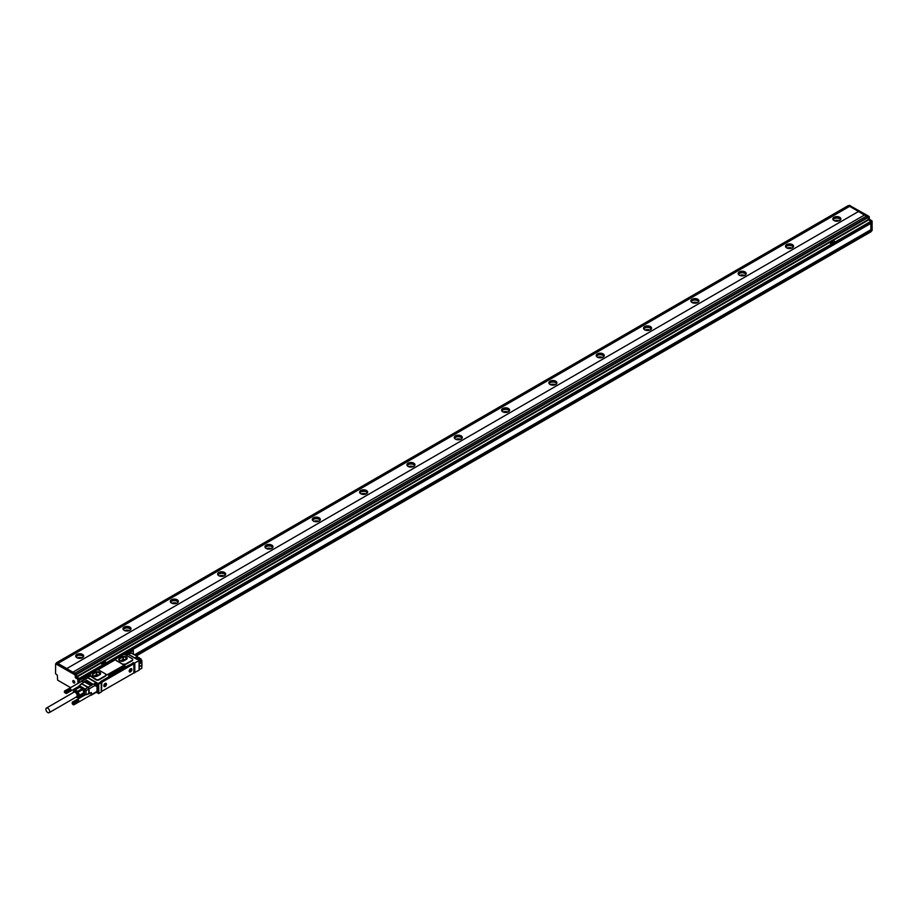 <?xml version="1.0" encoding="UTF-8"?>
<svg xmlns="http://www.w3.org/2000/svg" width="918" height="918" viewBox="0 0 918 918"><rect width="100%" height="100%" fill="white"/><g stroke="black" fill="none" stroke-linecap="round" stroke-linejoin="round"><path stroke-width="1.38" d="M858.422 211.53L66.716 668.614L858.422 211.53L864.481 215.03M66.716 668.614L72.878 672.171L864.572 214.973L868.072 216.946L76.378 674.03L76.607 676.623L79.212 678.402L79.384 680.33L78.982 678.54L77.789 679.217L75.666 677.989L74.955 674.845L55.619 663.771L55.55 673.651L57.352 675.235L57.593 680.123L70.606 687.639M66.716 668.511L57.914 663.427L849.62 206.343L848.198 205.747M848.266 205.586L56.572 662.67L57.914 663.427M56.572 662.67L56.503 663.255M78.982 678.54L76.848 677.312L76.137 674.168L56.732 663.232M72.878 672.056L76.378 674.03M76.607 674.443L868.313 217.348L869.025 216.396L849.62 205.471M868.313 219.264L869.266 218.725L869.266 216.809L868.313 217.348L868.313 219.54L870.918 221.318L79.212 678.402M79.453 678.815L871.159 221.72L871.859 220.768L869.736 219.54L868.784 220.091M872.1 230.464L871.159 231.015L872.1 230.464L872.1 221.181L871.159 221.72L871.159 223.085L132.226 649.76M132.399 649.657L871.159 223.085M858.422 211.427L849.62 206.343M834.003 220.549A4.016 2.318 180 0 1 832.833 218.909A4.016 2.318 180 0 1 835.311 216.774A4.016 2.318 180 0 1 839.683 217.268A4.016 2.318 180 0 1 840.865 218.909A4.016 2.318 180 0 1 838.386 221.054A4.016 2.318 180 0 1 834.003 220.549M786.68 247.871A4.016 2.318 180 0 1 785.51 246.231A4.016 2.318 180 0 1 787.988 244.085A4.016 2.318 180 0 1 792.36 244.59A4.016 2.318 180 0 1 793.542 246.231A4.016 2.318 180 0 1 791.064 248.376A4.016 2.318 180 0 1 786.68 247.871M739.357 275.193A4.016 2.318 180 0 1 738.187 273.553A4.016 2.318 180 0 1 740.665 271.407A4.016 2.318 180 0 1 745.037 271.912A4.016 2.318 180 0 1 746.219 273.553A4.016 2.318 180 0 1 743.741 275.698A4.016 2.318 180 0 1 739.357 275.193M692.034 302.515A4.016 2.318 180 0 1 690.864 300.874A4.016 2.318 180 0 1 693.342 298.729A4.016 2.318 180 0 1 697.714 299.234A4.016 2.318 180 0 1 698.896 300.874A4.016 2.318 180 0 1 696.418 303.02A4.016 2.318 180 0 1 692.034 302.515M644.711 329.837A4.016 2.318 180 0 1 643.541 328.196A4.016 2.318 180 0 1 646.02 326.051A4.016 2.318 180 0 1 650.392 326.556A4.016 2.318 180 0 1 651.573 328.196A4.016 2.318 180 0 1 649.095 330.342A4.016 2.318 180 0 1 644.711 329.837M597.389 357.159A4.016 2.318 180 0 1 596.218 355.518A4.016 2.318 180 0 1 598.697 353.373A4.016 2.318 180 0 1 603.069 353.878A4.016 2.318 180 0 1 604.251 355.518A4.016 2.318 180 0 1 601.772 357.664A4.016 2.318 180 0 1 597.389 357.159M550.077 384.481A4.016 2.318 180 0 1 548.895 382.84A4.016 2.318 180 0 1 551.374 380.695A4.016 2.318 180 0 1 555.746 381.2A4.016 2.318 180 0 1 556.928 382.84A4.016 2.318 180 0 1 554.449 384.975A4.016 2.318 180 0 1 550.077 384.481M502.754 411.803A4.016 2.318 180 0 1 501.572 410.162A4.016 2.318 180 0 1 504.051 408.017A4.016 2.318 180 0 1 508.423 408.521A4.016 2.318 180 0 1 509.605 410.162A4.016 2.318 180 0 1 507.126 412.297A4.016 2.318 180 0 1 502.754 411.803M455.431 439.125A4.016 2.318 180 0 1 454.249 437.484A4.016 2.318 180 0 1 456.728 435.339A4.016 2.318 180 0 1 461.1 435.843A4.016 2.318 180 0 1 462.282 437.484A4.016 2.318 180 0 1 459.803 439.619A4.016 2.318 180 0 1 455.431 439.125M408.108 466.447A4.016 2.318 180 0 1 406.926 464.806A4.016 2.318 180 0 1 409.405 462.661A4.016 2.318 180 0 1 413.788 463.165A4.016 2.318 180 0 1 414.959 464.806A4.016 2.318 180 0 1 412.48 466.941A4.016 2.318 180 0 1 408.108 466.447M360.785 493.758A4.016 2.318 180 0 1 359.604 492.128A4.016 2.318 180 0 1 362.082 489.982A4.016 2.318 180 0 1 366.466 490.487A4.016 2.318 180 0 1 367.636 492.128A4.016 2.318 180 0 1 365.157 494.263A4.016 2.318 180 0 1 360.785 493.758M313.463 521.08A4.016 2.318 180 0 1 312.281 519.45A4.016 2.318 180 0 1 314.759 517.304A4.016 2.318 180 0 1 319.143 517.809A4.016 2.318 180 0 1 320.313 519.45A4.016 2.318 180 0 1 317.835 521.585A4.016 2.318 180 0 1 313.463 521.08M266.14 548.402A4.016 2.318 180 0 1 264.958 546.761A4.016 2.318 180 0 1 267.436 544.626A4.016 2.318 180 0 1 271.82 545.131A4.016 2.318 180 0 1 272.99 546.761A4.016 2.318 180 0 1 270.512 548.907A4.016 2.318 180 0 1 266.14 548.402M218.817 575.724A4.016 2.318 180 0 1 217.635 574.083A4.016 2.318 180 0 1 220.113 571.948A4.016 2.318 180 0 1 224.497 572.453A4.016 2.318 180 0 1 225.667 574.083A4.016 2.318 180 0 1 223.189 576.229A4.016 2.318 180 0 1 218.817 575.724M171.494 603.046A4.016 2.318 180 0 1 170.312 601.405A4.016 2.318 180 0 1 172.791 599.27A4.016 2.318 180 0 1 177.174 599.764A4.016 2.318 180 0 1 178.344 601.405A4.016 2.318 180 0 1 175.866 603.551A4.016 2.318 180 0 1 171.494 603.046M124.171 630.368A4.016 2.318 180 0 1 122.989 628.727A4.016 2.318 180 0 1 125.468 626.592A4.016 2.318 180 0 1 129.851 627.086A4.016 2.318 180 0 1 131.022 628.727A4.016 2.318 180 0 1 128.543 630.873A4.016 2.318 180 0 1 124.171 630.368M76.848 657.69A4.016 2.318 180 0 1 75.678 656.049A4.016 2.318 180 0 1 78.156 653.914A4.016 2.318 180 0 1 82.528 654.408A4.016 2.318 180 0 1 83.699 656.049A4.016 2.318 180 0 1 81.22 658.195A4.016 2.318 180 0 1 76.848 657.69M57.914 663.37L849.62 206.286M78.03 683.359L77.789 679.217M79.212 682.671L79.212 680.318M106.522 662.555L104.055 661.27L100.75 663.186L103.114 664.609M74.863 673.158L866.558 216.074M869.266 218.725L869.736 219.54M135.244 655.062L871.159 230.2L870.918 223.338M831.88 243.798L835.288 241.801L833.292 240.527L829.413 242.57L831.88 243.855L829.413 242.627M840.693 219.563A4.016 2.318 0 0 0 839.683 218.587A4.016 2.318 0 0 0 832.993 219.563M793.37 246.885A4.016 2.318 0 0 0 792.36 245.909A4.016 2.318 0 0 0 785.67 246.885M746.047 274.207A4.016 2.318 0 0 0 745.037 273.22A4.016 2.318 0 0 0 738.347 274.207M698.724 301.529A4.016 2.318 0 0 0 697.714 300.542A4.016 2.318 0 0 0 691.024 301.529M651.401 328.851A4.016 2.318 0 0 0 650.392 327.864A4.016 2.318 0 0 0 643.702 328.851M604.09 356.173A4.016 2.318 0 0 0 603.069 355.186A4.016 2.318 0 0 0 596.379 356.173M556.767 383.494A4.016 2.318 0 0 0 555.746 382.508A4.016 2.318 0 0 0 549.056 383.494M509.444 410.816A4.016 2.318 0 0 0 508.423 409.83A4.016 2.318 0 0 0 501.733 410.816M462.121 438.138A4.016 2.318 0 0 0 461.1 437.152A4.016 2.318 0 0 0 454.41 438.138M414.798 465.46A4.016 2.318 0 0 0 413.788 464.474A4.016 2.318 0 0 0 407.087 465.46M367.475 492.782A4.016 2.318 0 0 0 366.466 491.796A4.016 2.318 0 0 0 359.776 492.782M320.152 520.104A4.016 2.318 0 0 0 319.143 519.118A4.016 2.318 0 0 0 312.453 520.104M272.83 547.426A4.016 2.318 0 0 0 271.82 546.439A4.016 2.318 0 0 0 265.13 547.426M225.507 574.748A4.016 2.318 0 0 0 224.497 573.761A4.016 2.318 0 0 0 217.807 574.748M178.184 602.059A4.016 2.318 0 0 0 177.174 601.083A4.016 2.318 0 0 0 170.484 602.059M130.861 629.381A4.016 2.318 0 0 0 129.851 628.405A4.016 2.318 0 0 0 123.161 629.381M83.538 656.703A4.016 2.318 0 0 0 82.528 655.727A4.016 2.318 0 0 0 75.838 656.703M74.565 689.923L73.624 689.384M75.196 689.544L75.196 688.477M76.917 688.546L75.987 688.018M72.912 680.777A1.388 0.803 -120 0 0 73.188 682.384A1.388 0.803 -120 0 0 74.461 683.015A1.388 0.803 -120 0 0 74.633 682.854A1.388 0.803 -120 0 0 74.358 681.248A1.388 0.803 -120 0 0 73.084 680.617A1.388 0.803 -120 0 0 72.912 680.777M76.378 688.867L76.378 688.236M106.419 662.635L103.114 664.552L100.647 663.324L76.848 677.036M871.159 230.2L871.159 231.566L136.426 655.75L871.159 231.566M870.803 223.407L870.918 229.787L134.774 654.798M840.486 219.895A3.683 2.123 0 0 0 839.442 218.725A3.683 2.123 0 0 0 835.701 218.197A3.683 2.123 0 0 0 833.211 219.895M793.163 247.217A3.683 2.123 0 0 0 792.131 246.035A3.683 2.123 0 0 0 788.378 245.519A3.683 2.123 0 0 0 785.888 247.217M745.841 274.539A3.683 2.123 0 0 0 744.808 273.357A3.683 2.123 0 0 0 741.055 272.841A3.683 2.123 0 0 0 738.565 274.539M698.518 301.861A3.683 2.123 0 0 0 697.485 300.679A3.683 2.123 0 0 0 693.733 300.163A3.683 2.123 0 0 0 691.243 301.861M651.195 329.183A3.683 2.123 0 0 0 650.162 328.001A3.683 2.123 0 0 0 646.41 327.485A3.683 2.123 0 0 0 643.92 329.183M603.872 356.505A3.683 2.123 0 0 0 602.839 355.323A3.683 2.123 0 0 0 599.087 354.807A3.683 2.123 0 0 0 596.597 356.505M556.549 383.816A3.683 2.123 0 0 0 555.516 382.645A3.683 2.123 0 0 0 551.775 382.129A3.683 2.123 0 0 0 549.274 383.816M509.226 411.138A3.683 2.123 0 0 0 508.193 409.967A3.683 2.123 0 0 0 504.452 409.451A3.683 2.123 0 0 0 501.951 411.138M461.903 438.46A3.683 2.123 0 0 0 460.87 437.289A3.683 2.123 0 0 0 457.13 436.773A3.683 2.123 0 0 0 454.628 438.46M414.58 465.782A3.683 2.123 0 0 0 413.548 464.611A3.683 2.123 0 0 0 409.807 464.095A3.683 2.123 0 0 0 407.305 465.782M367.257 493.104A3.683 2.123 0 0 0 366.225 491.933A3.683 2.123 0 0 0 362.484 491.417A3.683 2.123 0 0 0 359.982 493.104M319.934 520.426A3.683 2.123 0 0 0 318.902 519.255A3.683 2.123 0 0 0 315.161 518.739A3.683 2.123 0 0 0 312.659 520.426M272.612 547.748A3.683 2.123 0 0 0 271.579 546.577A3.683 2.123 0 0 0 267.838 546.061A3.683 2.123 0 0 0 265.336 547.748M225.289 575.07A3.683 2.123 0 0 0 224.256 573.899A3.683 2.123 0 0 0 220.515 573.383A3.683 2.123 0 0 0 218.014 575.07M177.966 602.392A3.683 2.123 0 0 0 176.933 601.221A3.683 2.123 0 0 0 173.192 600.705A3.683 2.123 0 0 0 170.691 602.392M130.643 629.714A3.683 2.123 0 0 0 129.61 628.543A3.683 2.123 0 0 0 125.869 628.027A3.683 2.123 0 0 0 123.368 629.714M83.32 657.036A3.683 2.123 0 0 0 82.287 655.865A3.683 2.123 0 0 0 78.546 655.337A3.683 2.123 0 0 0 76.056 657.036M134.659 654.729L870.803 229.718M102.036 662.75L104.572 663.347L103.516 662.004L102.036 662.796L104.56 663.37M839.213 220.779A3.683 2.123 0 0 0 834.473 220.779M791.89 248.101A3.683 2.123 0 0 0 787.151 248.101M744.567 275.423A3.683 2.123 0 0 0 739.828 275.423M697.244 302.745A3.683 2.123 0 0 0 692.505 302.745M649.921 330.067A3.683 2.123 0 0 0 645.182 330.067M602.598 357.389A3.683 2.123 0 0 0 597.859 357.389M555.287 384.711A3.683 2.123 0 0 0 550.536 384.711M507.964 412.033A3.683 2.123 0 0 0 503.213 412.033M460.641 439.355A3.683 2.123 0 0 0 455.89 439.355M413.318 466.677A3.683 2.123 0 0 0 408.579 466.677M365.995 493.999A3.683 2.123 0 0 0 361.256 493.999M318.672 521.321A3.683 2.123 0 0 0 313.933 521.321M271.349 548.643A3.683 2.123 0 0 0 266.61 548.643M224.026 575.953A3.683 2.123 0 0 0 219.287 575.953M176.704 603.275A3.683 2.123 0 0 0 171.964 603.275M129.381 630.597A3.683 2.123 0 0 0 124.641 630.597M82.058 657.919A3.683 2.123 0 0 0 77.319 657.919M835.919 221.169A2.341 1.354 180 0 1 837.778 221.169M788.596 248.491A2.341 1.354 180 0 1 790.455 248.491M741.274 275.813A2.341 1.354 180 0 1 743.132 275.813M693.951 303.135A2.341 1.354 180 0 1 695.81 303.135M646.628 330.457A2.341 1.354 180 0 1 648.487 330.457M599.305 357.768A2.341 1.354 180 0 1 601.164 357.768M551.982 385.09A2.341 1.354 180 0 1 553.841 385.09M504.659 412.411A2.341 1.354 180 0 1 506.518 412.411M457.336 439.733A2.341 1.354 180 0 1 459.195 439.733M410.013 467.055A2.341 1.354 180 0 1 411.872 467.055M362.69 494.377A2.341 1.354 180 0 1 364.549 494.377M315.367 521.699A2.341 1.354 180 0 1 317.226 521.699M268.045 549.021A2.341 1.354 180 0 1 269.903 549.021M220.722 576.343A2.341 1.354 180 0 1 222.581 576.343M173.399 603.665A2.341 1.354 180 0 1 175.258 603.665M126.087 630.987A2.341 1.354 180 0 1 127.935 630.987M78.764 658.309A2.341 1.354 180 0 1 80.612 658.309M830.79 242.054L833.337 242.65L830.79 241.996L832.282 241.25L833.326 242.57M86.694 676.164L87.405 676.302A1.802 1.044 0 0 0 90.171 676.153M87.164 676.164L83.71 677.886L84.181 679.458L83.538 679.102L83.377 678.15L84.892 678.563L83.538 677.863L87.405 676.302M100.659 681.936L98.192 683.508L97.962 684.954M100.842 681.443L126.156 666.766A1.675 0.964 0 0 0 123.792 666.766L109.127 675.235A1.675 0.964 0 0 0 108.634 675.832M109.127 675.235L109.127 675.063A1.675 0.964 0 0 0 108.634 675.751A1.675 0.964 0 0 0 109.127 676.428M109.127 675.063L123.792 666.766M132.548 663.45L126.156 666.594A1.675 0.964 0 0 0 123.792 666.594M132.789 662.773L133.821 663.806L101.829 682.281L101.496 691.495L133.821 672.986L133.821 663.806M134.051 672.791L139.077 670.232L139.077 660.673L134.349 663.129L133.305 662.693M90.446 675.338A1.802 1.044 0 0 0 89.953 674.822L89.953 674.386A1.802 1.044 0 0 1 90.48 675.12A1.802 1.044 0 0 1 90.251 675.637L96.16 679.435A2.008 1.159 0 0 0 98.995 679.435L105.616 675.614A2.008 1.159 0 0 0 106.213 674.799A2.008 1.159 0 0 0 105.616 673.973L99.19 670.255A2.008 1.159 0 0 0 96.344 670.255L90.056 673.892L89.953 674.81M97.687 669.922L115.634 659.56A2.008 1.159 0 0 0 116.219 660.421L122.656 664.139A2.008 1.159 0 0 0 125.491 664.139L122.656 664.139M105.616 675.614L132.123 660.753A2.008 1.159 0 0 0 132.708 659.927A2.008 1.159 0 0 0 132.674 659.709M105.616 676.05L105.616 674.237L105.616 676.05L98.995 679.871A2.008 1.159 0 0 1 96.16 679.871L96.16 679.435M90.251 676.015L96.16 679.871M96.516 683.061A1.343 0.769 60 0 0 96.057 682.659L87.738 677.851A1.343 0.769 -120 0 0 87.061 677.782L81.381 681.064A1.343 0.769 -120 0 0 81.117 681.581M89.516 675.441L89.62 675.499A1.343 0.769 180 0 1 90.01 676.107L90.021 676.05M127.395 654.523A1.343 0.769 0 0 0 127.005 653.926L126.604 653.008L132.926 649.737M132.456 649.737L133.305 650.231L127.384 653.65L126.443 653.432M101.221 681.753L132.158 663.886M138.985 660.616L134.349 663.129L134.349 672.963M141.016 659.709L139.077 661.109L140.947 660.134L140.947 658.906L138.985 660.501L140.775 658.917L139.593 658.24L137.436 659.48M140.179 658.573L139.502 658.286M137.252 659.526L128.072 654.316M116.219 660.421L116.219 660.685A53.737 31.028 60 0 1 122.656 664.403M115.634 659.985L115.634 659.606A2.008 1.159 0 0 1 116.219 658.78L122.84 654.959A2.008 1.159 0 0 1 125.686 654.959L132.123 658.676A2.008 1.159 0 0 1 132.708 659.491A2.008 1.159 0 0 1 132.123 660.317L125.491 664.139M87.233 677.587L84.984 678.723L87.256 677.197L97.01 682.831L94.451 684.415L95.828 684.874L98.616 683.761L98.857 693.457L96.218 692.321M98.031 684.92L98.1 684.105L95.988 686.09L95.002 685.597A1.87 1.079 -120 0 0 94.749 684.805L96.057 685.287L95.587 685.941L94.967 685.402M98.444 693.606L101.221 692.092L101.221 682.797L98.375 684.162L98.375 693.457M83.71 682.361L82.058 681.133A1.343 0.769 -120 0 0 81.381 681.064M101.026 681.649L132.731 663.347M139.077 661.224L140.947 660.134L140.947 658.906L139.536 658.229L137.23 659.491L128.004 654.167A2.008 1.159 60 0 1 128.646 654.373L136.449 658.883A1.606 0.929 60 0 1 137 659.354M99.798 674.707A3.006 1.744 0 0 0 100.682 673.479A3.006 1.744 0 0 0 98.823 671.873A3.006 1.744 0 0 0 95.541 672.251L93.177 673.617A3.006 1.744 0 0 0 92.293 674.845A3.006 1.744 0 0 0 94.152 676.451A3.006 1.744 0 0 0 97.434 676.073L99.798 674.707M126.305 659.411A3.006 1.744 0 0 0 127.177 658.183A3.006 1.744 0 0 0 125.318 656.577A3.006 1.744 0 0 0 122.037 656.955L119.673 658.321A3.006 1.744 0 0 0 118.789 659.549A3.006 1.744 0 0 0 120.648 661.155A3.006 1.744 0 0 0 123.93 660.776L126.305 659.411M87.026 677.61L84.984 678.781M97.01 685.505L97.01 691.403L91.33 694.685A1.343 0.769 -120 0 1 90.469 695.282M91.054 695.293L96.734 692.023A1.343 0.769 -120 0 0 97.01 691.403M94.462 684.335L94.91 685.516L89.115 688.856A1.343 0.769 -120 0 0 88.174 687.215L81.495 683.635A0.998 0.585 -60 0 0 81.392 683.715A1.343 0.769 -60 0 1 81.736 683.508L83.951 682.223M77.146 687.341L77.525 687.743A2.341 1.354 -120 0 0 78.684 687.077L78.948 686.308A1.343 0.769 -60 0 1 79.384 685.7L85.144 689.028L86.04 690.577A1.343 0.769 180 0 1 84.49 690.428A1.343 0.769 -60 0 1 85.144 689.028L87.876 687.444L88.771 689.005A1.343 0.769 180 0 0 89.115 688.856L89.115 693.779L91.33 692.493L91.33 694.41A1.675 0.964 -120 0 0 90.779 692.929M90.538 695.247A1.675 0.964 -120 0 0 90.985 695.178A1.675 0.964 -120 0 0 91.33 694.41L91.33 694.685M83.297 682.487A1.675 0.964 -120 0 0 82.287 681.271A1.675 0.964 -120 0 0 81.45 681.19A1.675 0.964 -120 0 0 81.174 681.546M86.453 680.663L92.374 683.807M86.694 680.261L92.248 683.853M85.741 681.076L91.662 684.22M85.982 680.663L91.536 684.254M85.03 681.489L90.951 684.633M85.271 681.076L90.825 684.667M84.33 681.902L90.239 685.035M84.559 681.489L90.113 685.08M131.676 670.381A1.87 1.079 120 0 0 130.517 668.786A1.87 1.079 120 0 0 129.346 670.255A1.87 1.079 120 0 0 129.186 671.081A1.87 1.079 120 0 0 130.184 671.987A1.87 1.079 120 0 0 131.676 670.381M106.304 685.023A1.87 1.079 120 0 0 105.145 683.428A1.87 1.079 120 0 0 103.986 684.897A1.87 1.079 120 0 0 103.826 685.723A1.87 1.079 120 0 0 104.824 686.63A1.87 1.079 120 0 0 106.304 685.023M139.146 662.016L141.751 660.524L141.842 662.303L139.249 663.794L139.077 661.786M100.682 673.56A3.006 1.744 0 0 0 98.754 672.022A3.006 1.744 0 0 0 95.541 672.412L95.541 672.251M95.541 672.412L93.177 673.778A3.006 1.744 0 0 0 92.293 674.925M127.177 658.263A3.006 1.744 0 0 0 125.261 656.726A3.006 1.744 0 0 0 122.037 657.116L122.037 656.955M122.037 657.116L119.673 658.481A3.006 1.744 0 0 0 118.801 659.629M83.917 695.683L82.563 695.293M84.8 694.8L85.294 694.788A1.343 0.769 0 0 0 86.04 694.708L85.89 694.811A0.998 0.585 0 0 1 85.34 694.869M79.074 687.307L78.902 686.228A0.998 0.585 -60 0 1 79.223 685.78L81.438 683.726L87.876 687.444A1.343 0.769 -60 0 1 88.174 687.215L96.057 682.659M77.479 687.054L77.709 687.307A2.008 1.159 -120 0 0 78.328 687.238A2.008 1.159 -120 0 0 78.604 686.962M139.249 666.697L141.854 665.171L141.751 668.166L139.077 669.83L141.682 668.327L139.146 669.67L139.249 663.794M131.331 668.786A1.744 1.01 120 0 0 131.285 668.752A1.744 1.01 120 0 0 130.459 668.809M129.186 671.024A1.744 1.01 120 0 0 129.553 671.769A1.744 1.01 120 0 0 129.599 671.792M105.972 683.428A1.744 1.01 120 0 0 105.926 683.394A1.744 1.01 120 0 0 105.1 683.451M103.826 685.666A1.744 1.01 120 0 0 104.182 686.412A1.744 1.01 120 0 0 104.227 686.435M138.354 658.906A1.606 0.929 -120 0 0 137.631 658.195L137.872 658.332A1.274 0.734 60 0 1 138.423 658.872M139.674 658.195A1.503 0.872 60 0 0 139.616 658.126A1.503 0.872 60 0 0 138.354 657.598L137.574 658.045A2.341 1.354 60 0 1 137.551 657.965L137.539 656.772L135.887 657.185L137.631 658.195L136.449 658.883M136.495 657.54L135.887 657.185L136.495 657.426M100.2 674.432L96.941 676.314M95.965 676.543L93.303 676.027L92.569 674.432L96.424 672.125L99.431 672.492L99.431 674.868M99.672 674.73L99.431 672.492M99.672 672.63L100.395 674.179M122.461 661.247L119.799 660.73L119.088 659.17L123.001 656.84L125.938 657.185L125.938 659.514M126.179 659.376L125.938 657.185M126.179 657.322L126.787 659.021L123.207 661.086M88.771 689.005L88.771 693.916L86.04 694.708L86.04 690.577L88.771 689.005A1.343 0.849 -11.2 0 0 89.115 688.798M84.089 693.365L79.499 696.016L78.26 697.772L82.85 695.121L84.089 693.365L82.907 689.521L84.49 690.428L84.49 694.639L85.294 694.788M90.698 695.075A1.503 0.872 -120 0 0 90.951 695.006A1.503 0.872 -120 0 0 90.733 692.952M83.251 682.51A1.503 0.872 -120 0 0 81.828 681.236A1.503 0.872 -120 0 0 81.587 681.305A1.503 0.872 -120 0 0 81.404 681.477M77.525 688.202L77.709 687.307M89.103 675.315L89.103 676.027L88.059 675.912L89.103 675.533M126.489 653.731L126.489 654.442L125.445 654.327L126.489 653.949M131.102 671.219A1.744 1.01 120 0 0 131.377 668.809A1.744 1.01 120 0 0 129.92 669.406A1.744 1.01 120 0 0 129.645 671.815A1.744 1.01 120 0 0 131.102 671.219M105.742 685.861A1.744 1.01 120 0 0 106.018 683.451A1.744 1.01 120 0 0 104.56 684.048A1.744 1.01 120 0 0 104.273 686.469A1.744 1.01 120 0 0 105.742 685.861M139.146 666.858L141.854 665.217L139.318 666.537M99.178 675.017L96.424 674.696L93.797 676.21M125.605 659.709L123.001 659.399L120.373 660.926M70.089 688.511A1.503 0.872 -120 0 0 70.032 688.477A1.503 0.872 -120 0 0 70.009 688.466L70.089 688.511A1.503 0.872 -120 0 1 70.204 688.592L70.307 688.684A1.503 0.872 -120 0 0 70.204 688.592L65.476 691.185L69.917 688.408M70.411 688.787A1.503 0.872 -120 0 0 70.307 688.684L70.399 688.81A1.503 0.872 -120 0 1 70.514 688.89L70.617 689.016A1.503 0.872 -120 0 0 70.514 688.89L65.798 691.449L70.411 688.787M70.709 689.143A1.503 0.872 -120 0 0 70.617 689.016L70.789 689.28A1.503 0.872 -120 0 0 70.709 689.143L66.085 691.805L70.709 689.223M70.858 689.418A1.503 0.872 -120 0 0 70.789 689.28L70.927 689.556A1.503 0.872 -120 0 0 70.858 689.418L66.245 692.08L70.87 689.533M71.03 689.843A1.503 0.872 -120 0 0 70.984 689.705L71.065 689.992A1.503 0.872 -120 0 0 71.03 689.843L66.417 692.505L71.042 690.003M71.099 690.359A1.503 0.872 -120 0 0 71.099 690.325L66.475 692.792L71.076 690.164M82.712 689.407L80.107 687.157L79.315 687.444M130.322 670.588L131.125 670.071M130.413 669.761L130.184 670.61M104.962 685.23L105.054 684.3L105.57 684.599M97.354 676.073A1.675 0.964 0 0 0 95.3 676.21A1.675 0.964 0 0 0 95.047 676.405M123.792 660.753A1.675 0.964 0 0 0 121.807 660.914A1.675 0.964 0 0 0 121.555 661.098M82.907 689.521L78.26 692.034L79.499 695.213L84.089 692.562M79.499 696.016L79.499 695.213M76.24 697.313L78.26 697.772M73.348 691.656L74.576 689.9L77.651 691.277L82.241 688.626L79.774 687.192L75.184 689.843M79.774 687.192L74.576 689.9M69.55 688.339L64.845 691.013L69.458 688.351M69.366 688.374L64.845 690.795M70.927 690.898L66.314 693.56L70.984 690.818M71.03 690.726L66.417 693.388L71.099 690.393M71.088 690.508L66.475 693.17L71.088 690.6M70.984 689.705L66.371 692.367L70.996 689.843M69.975 688.454L64.948 690.784M69.757 688.362L65.052 690.784M82.241 688.626L82.85 689.372M78.26 692.034L77.651 691.277M73.417 692.023A3.511 2.031 60 0 1 77.101 692.493A3.511 2.031 60 0 1 78.271 695.993A3.511 2.031 60 0 1 76.492 697.347A3.351 1.928 -120 0 0 76.802 697.347A3.351 1.928 -120 0 0 77.296 697.198A3.351 1.928 -120 0 0 77.491 693.721A3.351 1.928 -120 0 0 74.438 691.254A3.351 1.928 -120 0 0 73.945 691.403A3.351 1.928 -120 0 0 73.406 692.046A3.351 1.928 -120 0 0 73.325 692.287M64.363 691.77L64.512 691.036M64.363 691.575L64.352 691.897A1.343 0.769 60 0 1 66.13 692.401A1.343 0.769 60 0 1 64.352 691.897M66.716 692.987L71.099 690.462M66.371 692.367L70.938 689.693M70.927 689.556L66.566 692.218M70.789 689.28L66.176 691.942L70.789 689.372M70.617 689.016L66.004 691.679L70.606 689.074M70.514 688.89L65.901 691.564L70.502 688.936M65.66 691.024L70.284 688.695M65.786 691.116L70.158 688.58M77.387 697.141A3.351 1.928 -120 0 0 77.479 697.095A3.351 1.928 -120 0 0 77.686 693.618A3.351 1.928 -120 0 0 74.622 691.139A3.351 1.928 -120 0 0 74.128 691.3A3.351 1.928 -120 0 0 74.037 691.357M76.228 697.29A3.351 1.928 -120 0 0 76.458 697.336L76.01 697.278A3.041 1.756 -120 0 0 76.309 697.29A3.041 1.756 -120 0 0 77.101 694.352A3.041 1.756 -120 0 0 74.163 691.747A3.041 1.756 -120 0 0 73.233 692.482A3.041 1.756 -120 0 0 73.188 692.62M65.775 692.401L65.304 693.067L64.834 691.851L65.775 692.401M65.775 692.711L65.35 691.874M76.183 696.957A2.674 1.549 -120 0 0 76.573 696.842A2.674 1.549 -120 0 0 77.135 695.672A2.674 1.549 -120 0 0 76.205 693.205A2.674 1.549 -120 0 0 74.289 692.08A2.674 1.549 -120 0 0 73.899 692.206L46.451 708.053A2.674 1.549 -120 0 0 45.9 709.212A2.674 1.549 -120 0 0 47.047 711.943A2.674 1.549 -120 0 0 49.136 712.689A2.674 1.549 -120 0 0 49.687 711.519A2.674 1.549 -120 0 0 48.539 708.788A2.674 1.549 -120 0 0 46.451 708.053M74.553 703.785L78.948 701.478A1.503 0.872 -120 0 0 78.959 701.421A1.503 0.872 -120 0 0 78.948 701.352A1.503 0.872 -120 0 0 78.937 701.214A1.503 0.872 -120 0 0 78.914 701.077A1.503 0.872 -120 0 0 78.879 700.939A1.503 0.872 -120 0 0 78.833 700.79A1.503 0.872 -120 0 0 78.822 700.755A1.503 0.872 -120 0 0 78.787 700.652A1.503 0.872 -120 0 0 78.718 700.503A1.503 0.872 -120 0 0 78.638 700.365A1.503 0.872 -120 0 0 78.558 700.239A1.503 0.872 -120 0 0 78.466 700.113A1.503 0.872 -120 0 0 78.374 699.986A1.503 0.872 -120 0 0 78.271 699.872A1.503 0.872 -120 0 0 78.168 699.78A1.503 0.872 -120 0 0 78.053 699.688A1.503 0.872 -120 0 0 77.95 699.608A1.503 0.872 -120 0 0 77.892 699.573A1.503 0.872 -120 0 0 77.858 699.562M78.787 701.995L74.163 704.657L78.833 701.914M78.879 701.822L74.266 704.485L78.914 701.719M78.937 701.214L74.565 704.221M74.266 703.601L78.879 700.939M74.22 703.452L78.822 700.79M74.163 703.314L78.787 700.652M74.106 703.177L78.718 700.503M74.025 703.027L78.638 700.365M73.945 702.901L78.558 700.239M73.853 702.775L78.466 700.113M73.761 702.649L78.374 699.986M78.271 699.872L77.525 699.39L73.004 702.121L77.95 699.608M77.502 699.436L72.797 702.098L77.41 699.424M74.576 704.083L78.959 701.421L74.565 703.934M74.519 703.624L78.891 701.1M74.473 703.463L78.856 700.939M74.415 703.303L78.799 700.778M74.347 703.154L78.73 700.618M74.278 702.993L78.65 700.468M74.186 702.844L78.558 700.319M74.094 702.695L78.466 700.17M73.991 702.557L78.363 700.032M73.876 702.431L78.248 699.906M73.52 702.109L78.133 699.78M73.635 702.201L78.019 699.677M73.268 701.972L77.651 699.447M72.212 702.867L72.797 701.88M77.307 699.436L72.694 701.891M77.215 699.459L72.442 702.04M73.635 704.875L73.153 704.634A1.343 0.769 60 0 1 72.924 702.339A1.343 0.769 60 0 1 73.153 704.634M73.635 703.486L73.153 704.163L72.683 702.947L73.635 703.486M73.635 703.808L73.199 702.97M56.732 662.693L848.439 205.609M56.973 663.106L55.791 663.783M76.137 674.168L74.955 674.845M76.378 674.581L75.196 675.258M76.378 676.486L75.196 677.174M76.848 677.312L75.666 677.989M79.212 678.941L78.03 679.63M86.602 676.05L79.453 680.181L86.602 676.05M868.554 219.953L833.016 240.47M829.413 242.547L104.25 661.212M868.313 219.54L76.607 676.623M849.861 205.334L848.909 205.873M83.469 678.677L84.307 679.377M125.766 655.004A1.802 1.044 0 0 0 127.832 654.178L127.51 654.419A1.469 0.849 0 0 1 127.212 654.786M128.004 654.167L123.976 654.626M115.657 659.434L97.48 669.933M89.861 674.328L89.241 675.258M86.935 675.958L87.841 675.441M88.231 675.223L89.184 674.661M124.32 654.373L125.227 653.857M125.617 653.639L126.477 653.134M89.861 674.225L89.241 675.178M87.635 676.417L90.148 675.832A1.469 0.849 0 0 0 89.723 675.235L89.723 675.568M133.592 662.693L133.592 663.45M87.738 677.851L82.058 681.133M127.384 654.144L133.305 650.231L133.305 653.949M87.703 675.855L89.654 675.855M125.089 654.27L127.04 654.27M100.888 681.73L101.829 682.281M134.82 672.687L134.82 663.404M98.283 684.771L95.587 685.941M88.243 676.509L87.738 675.579L89.631 675.935L89.321 675.35M125.376 654.809L125.123 653.995L127.005 654.35L126.707 653.765M141.12 659.881L141.751 660.524L139.077 661.511M128.646 654.373L131.24 652.87L137.298 656.37L135.887 657.185M127.9 654.121L130.241 652.767A2.008 1.159 60 0 1 131.24 652.87L131.481 653.008M86.04 694.765L91.33 692.493M94.91 685.516L96.057 685.941M88.771 693.974A0.998 0.585 0 0 0 88.885 693.916L91.261 692.654M84.559 694.765A2.008 1.159 -120 0 0 84.169 694.857A2.008 1.159 -120 0 0 83.813 695.362M79.338 685.677L83.779 682.212M141.969 664.999L141.751 667.891M87.864 675.533L89.494 675.809L87.864 675.533M125.25 653.949L126.879 654.224L125.25 653.949M141.751 661.74L139.146 663.519M137.539 658.034A2.008 1.159 60 0 1 137.539 657.976L137.47 656.347L130.241 652.767M89.115 693.779A1.343 0.769 180 0 1 88.771 693.916L84.169 694.857M82.907 695.041L83.343 695.293A2.341 1.354 -120 0 1 84.49 694.639M81.438 683.726L78.328 687.238M141.797 661.993L139.215 663.748M141.888 662.211L139.318 664.035M141.911 662.257L141.911 664.758M96.424 674.696L96.424 672.125M96.746 674.638L96.746 672.079M123.001 659.399L123.001 656.84M123.322 659.354L123.322 656.783M81.748 688.339A4.154 2.398 -120 0 0 80.268 687.479M82.207 688.374A4.349 2.513 -120 0 0 80.107 687.157M56.801 663.083L55.619 663.771M871.079 223.246L132.708 649.542M83.412 678L79.384 680.33M849.689 205.311L848.817 205.827M872.031 230.625L871.159 231.129M871.079 231.715L136.53 655.808M133.397 654.006L132.858 649.588L126.443 653.593M86.613 676.038L89.861 674.604M97.09 669.991L115.748 659.216M123.597 654.683L132.284 649.669M115.702 659.296L97.228 669.956M96.642 683.038L94.428 684.346M87.738 675.579L89.666 675.774L89.115 676.509M125.123 653.995L127.051 654.19L126.5 654.924M133.213 663.232L134.154 663.783M101.313 692.034L101.313 682.602M141.842 665.194L141.854 660.386L141.12 659.767M136.323 657.322L138.847 659.79M77.135 688.42L77.135 687.352M81.587 681.305L69.504 688.282M78.741 686.423L71.007 690.887M76.573 696.842L49.136 712.689M90.951 695.006L78.856 701.983M85.099 694.903L77.353 699.378"/></g></svg>
